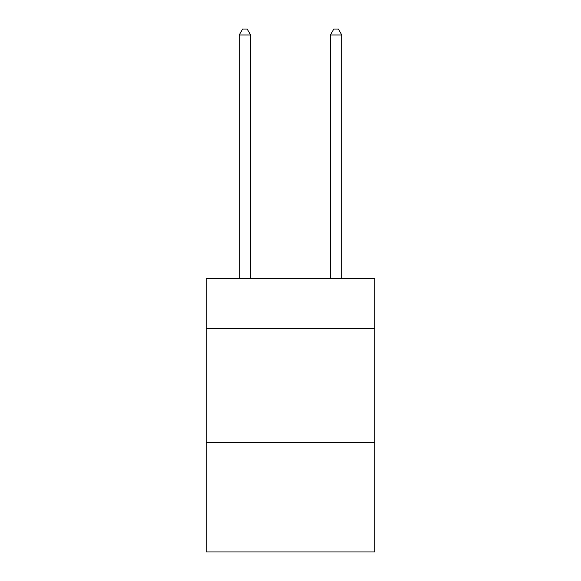<?xml version="1.0" encoding="UTF-8"?>
<svg xmlns="http://www.w3.org/2000/svg" width="581" height="581" viewBox="0 0 581 581"><rect width="100%" height="100%" fill="white"/><g stroke="black" fill="none" stroke-linecap="round" stroke-linejoin="round"><path stroke-width="0.87" d="M374.839 328.563L374.839 278.422L206.161 278.422L206.161 328.563L374.839 328.563L374.839 551.95L206.161 551.95L206.161 328.563M374.839 442.54L206.161 442.54M250.607 278.422L250.607 34.976L239.212 34.976L239.212 278.422M239.212 34.976L242.633 29.05L247.194 29.05L250.607 34.976M341.788 278.422L341.788 34.976L330.393 34.976L330.393 278.422M330.393 34.976L333.806 29.05L338.367 29.05L341.788 34.976"/></g></svg>
